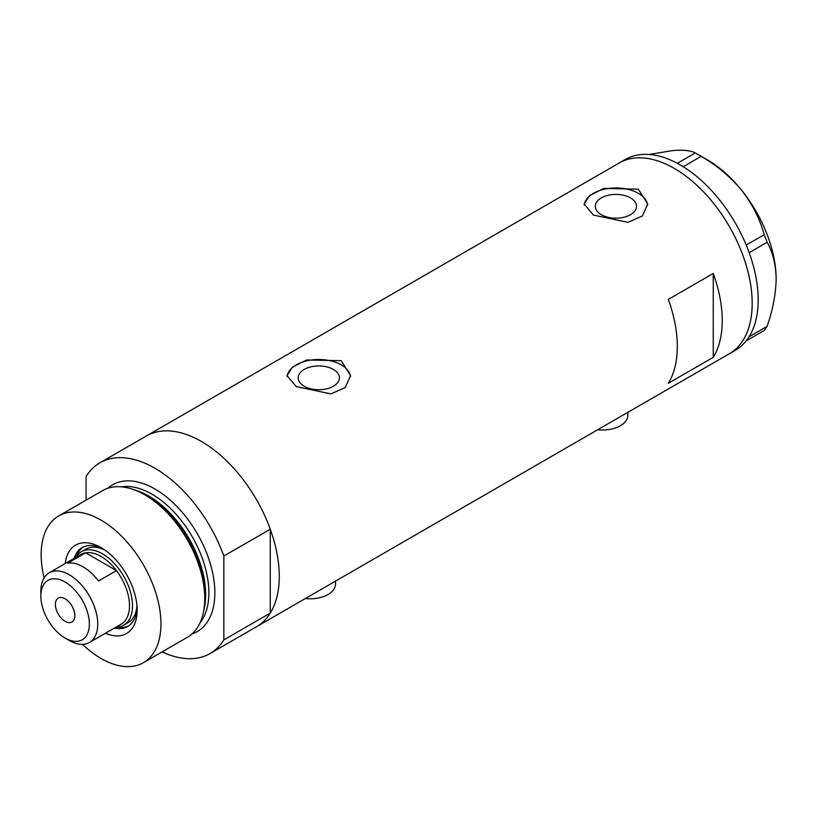 <?xml version="1.0" encoding="UTF-8"?>
<svg xmlns="http://www.w3.org/2000/svg" width="817" height="817" viewBox="0 0 817 817"><rect width="100%" height="100%" fill="white"/><g stroke="black" fill="none" stroke-linecap="round" stroke-linejoin="round"><path stroke-width="1.23" d="M627.844 412.34L627.844 415.353A25.419 14.675 180 0 1 597.656 429.773M335.521 581.112L335.521 584.124A25.419 14.675 180 0 1 305.333 598.534M333.367 369.417A20.609 11.898 -0 0 0 310.909 366.843A20.609 11.898 -0 0 0 298.185 377.832A20.609 11.898 -0 0 0 304.22 386.247A20.609 11.898 -0 0 0 326.677 388.821A20.609 11.898 -0 0 0 339.402 377.832A20.609 11.898 -0 0 0 333.367 369.417M630.479 197.877A20.609 11.898 -0 0 0 608.022 195.304A20.609 11.898 -0 0 0 595.307 206.292A20.609 11.898 -0 0 0 601.343 214.708A20.609 11.898 -0 0 0 623.8 217.281A20.609 11.898 -0 0 0 636.514 206.292A20.609 11.898 -0 0 0 630.479 197.877M638.373 189.176L603.794 188.441L589.486 195.631L584.145 204.036L593.448 215.106L628.028 222.347L642.336 215.994L647.677 204.036L638.373 189.176M647.626 205.271A31.771 18.342 -0 0 0 638.373 193.323A31.771 18.342 -0 0 0 604.774 189.115A31.771 18.342 -0 0 0 584.216 205.036M341.261 360.705L306.671 359.97L292.374 367.17L287.033 375.575L296.336 386.645L330.905 393.886L345.223 387.534L350.564 375.575L341.261 360.705M350.513 376.811A31.771 18.342 -0 0 0 341.261 364.862A31.771 18.342 -0 0 0 307.652 360.654A31.771 18.342 -0 0 0 287.104 376.566M668.326 383.275L713.251 357.335A110.132 63.583 -120 0 0 713.251 273.47L668.326 299.41A110.132 63.583 60 0 1 668.326 383.275M86.081 500.137L86.081 476.485A110.132 63.583 -120 0 1 99.899 462.81A110.132 63.583 -120 0 1 154.964 468.264A110.132 63.583 -120 0 1 223.848 556.03L270.274 529.222A110.132 63.583 -120 0 0 201.39 441.466A110.132 63.583 -120 0 0 146.325 436.012A110.132 63.583 60 0 1 201.39 441.466A110.132 63.583 60 0 1 273.338 538.515A110.132 63.583 60 0 1 256.456 626.762A110.132 63.583 -120 0 0 270.274 613.087L223.848 639.895A110.132 63.583 -120 0 1 210.03 653.559L729.377 353.72A110.132 63.583 -120 0 0 752.191 303.301A110.132 63.583 -120 0 0 704.121 192.475A110.132 63.583 -120 0 0 619.255 162.971A110.132 63.583 60 0 1 674.321 168.425A110.132 63.583 60 0 1 746.258 265.474A110.132 63.583 60 0 1 729.377 353.72L735.371 350.258A110.132 63.583 -120 0 0 746.197 340.852A110.132 63.583 -120 0 0 747.269 339.443L748.209 338.105A110.132 63.583 -120 0 0 749.189 336.584A110.132 63.583 -120 0 0 758.176 299.839A110.132 63.583 -120 0 0 749.189 252.729A110.132 63.583 -120 0 0 748.209 250.073L747.269 247.653A110.132 63.583 -120 0 0 746.197 245.008L764.212 234.765L767.112 242.261C772.831 252.279 775.844 264.555 776.15 279.097C775.833 294.038 772.821 309.796 767.112 326.361L764.212 330.497L746.197 340.852M713.251 357.335L713.251 273.47M746.289 340.842L747.269 339.443M767.112 242.261L749.189 252.729M749.189 252.606L748.209 250.073M701.129 156.302L683.298 166.76A110.132 63.583 -120 0 0 681.245 165.514L679.366 164.431A110.132 63.583 -120 0 0 677.313 163.298L695.328 152.942L701.129 156.302C716.693 165.289 730.214 176.635 741.703 190.32C752.406 204.179 759.912 218.997 764.212 234.765M683.216 166.648L681.245 165.514M748.209 338.105L749.189 336.706L767.112 326.361M747.269 247.653L746.289 245.12M679.366 164.431L677.405 163.298M649.158 154.484L672.82 150.542C683.523 149.736 691.029 150.532 695.328 152.942M698.28 154.597L707.267 159.775A97.417 56.25 60 0 1 741.703 190.32A97.417 56.25 60 0 1 776.15 279.097M746.197 245.008A110.132 63.583 -120 0 0 683.298 166.76M677.313 163.298A110.132 63.583 -120 0 0 625.24 159.509L99.899 462.81M65.237 563.526A51.042 29.473 60 0 1 101.053 547.635L101.053 547.635A51.042 29.473 60 0 1 137.144 610.146A51.042 29.473 60 0 1 105.475 633.226M103.054 548.861A45.538 26.287 -120 0 0 82.18 547.635A45.538 26.287 -120 0 0 74.173 558.368M105.015 550.178A42.361 24.459 -120 0 0 85.867 549.177L81.373 551.771A42.361 24.459 60 0 1 102.554 553.865A42.361 24.459 60 0 1 130.22 591.191A42.361 24.459 60 0 1 123.724 625.128A42.361 24.459 60 0 1 116.055 627.119M83.252 547.073A45.538 26.287 -120 0 0 76.584 556.224M132.242 489.117L135.101 490.057A82.047 47.366 60 0 1 147.315 495.613A82.047 47.366 60 0 1 204.036 609.451L203.413 612.403A84.713 48.908 -120 0 0 144.854 494.857A84.713 48.908 -120 0 0 132.242 489.117A84.713 48.908 -120 0 0 102.503 490.66L58.691 515.946A84.713 48.908 -120 0 0 44.098 577.854M82.497 644.368A84.713 48.908 -120 0 0 101.053 658.482A84.713 48.908 -120 0 0 143.404 662.679L187.216 637.383A84.713 48.908 -120 0 0 203.413 612.403M143.404 662.679A84.713 48.908 -120 0 0 156.394 594.796A84.713 48.908 -120 0 0 101.053 520.143A84.713 48.908 -120 0 0 58.691 515.946M162.134 651.864A110.132 63.583 -120 0 0 210.03 653.559M223.848 556.03L223.848 639.895M270.274 529.222L270.274 613.087M114.411 628.069A45.538 26.287 -120 0 0 127.707 626.496A45.538 26.287 -120 0 0 137.082 607.807M117.474 627.048A45.538 26.287 -120 0 0 128.739 625.853M123.724 625.128L128.218 622.534A42.361 24.459 -120 0 0 136.929 605.448M69.302 640.497L65.115 638.077A34.314 19.812 -120 0 0 89.37 624.076A34.314 19.812 -120 0 0 65.115 582.051A34.314 19.812 -120 0 0 40.85 596.053A34.314 19.812 -120 0 0 65.115 638.077L69.302 640.497A40.237 23.233 60 0 0 89.421 642.489L121.171 624.157A40.237 23.233 -120 0 0 116.474 570.613A40.237 23.233 -120 0 0 101.053 556.459A40.237 23.233 -120 0 0 85.632 552.803A40.237 23.233 -120 0 0 80.934 554.467L49.183 572.799A40.237 23.233 60 0 1 69.302 574.79A40.237 23.233 60 0 1 95.589 610.248A40.237 23.233 60 0 1 89.421 642.489M65.115 598.82A13.766 7.945 -120 0 0 58.232 598.146A13.766 7.945 -120 0 0 56.118 609.176A13.766 7.945 -120 0 0 65.115 621.308A13.766 7.945 -120 0 0 71.998 621.982A13.766 7.945 -120 0 0 74.102 610.953A13.766 7.945 -120 0 0 65.115 598.82M98.51 580.989L116.474 570.613L85.632 552.803L67.658 563.179A40.237 23.233 -120 0 1 83.079 566.835A40.237 23.233 -120 0 1 98.51 580.989M75.818 557.419A42.361 24.459 60 0 1 81.373 551.771M40.85 596.053L40.85 591.212A40.237 23.233 60 0 1 49.183 572.799M135.949 490.343A80.474 46.467 60 0 1 148.765 496.052A80.474 46.467 60 0 1 204.209 608.583M107.854 488.26A84.713 48.908 60 0 1 154.964 489.015A84.713 48.908 60 0 1 211.572 568.264A84.713 48.908 60 0 1 191.964 633.951M199.991 622.901A80.474 46.467 -120 0 0 201.85 557.082A80.474 46.467 -120 0 0 151.972 494.203A80.474 46.467 -120 0 0 121.437 486.84"/></g></svg>
